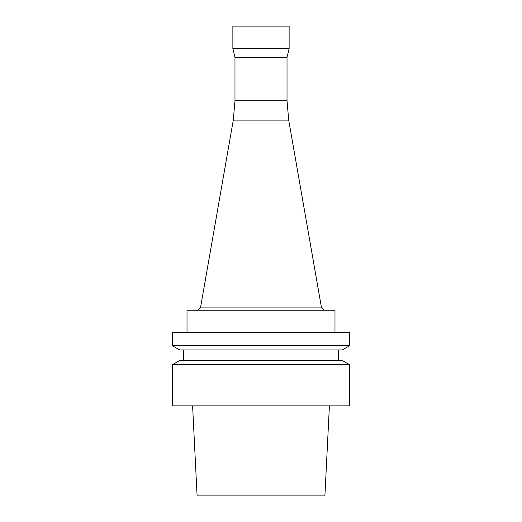<?xml version="1.0" encoding="UTF-8"?>
<svg xmlns="http://www.w3.org/2000/svg" width="522" height="522" viewBox="0 0 522 522"><rect width="100%" height="100%" fill="white"/><g stroke="black" fill="none" stroke-linecap="round" stroke-linejoin="round"><path stroke-width="0.39" stroke-dasharray="2.61 1.96" d="M349.616 405.881L172.384 405.881M261 405.881L329.402 405.881L261 405.881M349.616 364.741L172.384 364.741M342.295 360.513L179.705 360.513M261 360.513L183.64 360.513L261 360.513M261 349.968L183.64 349.968L261 349.968M342.295 349.968L179.705 349.968M349.616 345.74L172.384 345.74M349.616 332.736L172.384 332.736M261 332.736L334.987 332.736L261 332.736M334.987 310.231L187.013 310.231M261 310.231L324.299 310.231L261 310.231M321.526 307.902L200.474 307.902M288.705 120.112L233.295 120.112M287.022 100.733L234.978 100.733M287.022 57.394L234.978 57.394M289.129 48.605L232.871 48.605M289.129 26.1L232.871 26.1M324.899 495.9L197.101 495.9"/><path stroke-width="0.78" d="M261 405.881L349.616 405.881L349.616 364.741L172.384 364.741L172.384 405.881L261 405.881M172.384 364.741L179.705 360.513L342.295 360.513L349.616 364.741M261 349.968L342.295 349.968L349.616 345.74L172.384 345.74L179.705 349.968L261 349.968M172.384 345.74L172.384 332.736L349.616 332.736L349.616 345.74M187.013 332.736L187.013 310.231L334.987 310.231L334.987 332.736M234.978 100.733L287.022 100.733L287.022 57.394L234.978 57.394L234.978 100.733L233.295 120.112L200.474 307.902L321.526 307.902L324.299 310.231M233.295 120.112L288.705 120.112L321.526 307.902M234.978 57.394L232.871 48.605L289.129 48.605L287.022 57.394M232.871 48.605L232.871 26.1L289.129 26.1L289.129 48.605M192.598 405.881L197.101 495.9L324.899 495.9L329.402 405.881M183.64 349.968L183.64 360.513M338.36 349.968L338.36 360.513M200.474 307.902L197.701 310.231M287.022 100.733L288.705 120.112"/></g></svg>
